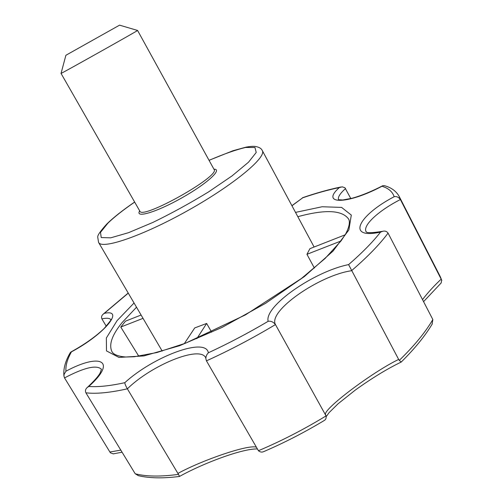 <?xml version="1.0" encoding="UTF-8"?>
<svg xmlns="http://www.w3.org/2000/svg" width="503" height="503" viewBox="0 0 503 503"><rect width="100%" height="100%" fill="white"/><g stroke="black" fill="none" stroke-linecap="round" stroke-linejoin="round"><path stroke-width="0.75" d="M211.618 332.143L206.651 323.448L194.73 327.912L184.293 343.662M345.146 234.819L309.911 248.671L306.949 254.304L314.375 268.074M206.651 323.448L196.824 338.67M340.965 241.012L306.949 254.304M143.034 318.349L120.77 327.051L125.499 321.159L141.091 315.029M120.77 327.051L138.797 356.25M63.969 376.257C63.171 368.995 65.289 361.097 70.326 352.572L71.432 351.867C67.289 359.255 65.459 365.706 65.95 371.22C99.996 352.779 117.897 360.494 88.786 386.461L87.107 387.618C85.46 389.102 85.057 390.831 85.9 392.818L134.653 472.864L135.282 473.801L138.463 475.7M113.313 453.857L110.39 452.819L64.529 377.91L63.956 376.087L64.095 374.326L65.95 371.22M109.88 452.008L120.808 450.128M135.282 473.801C146.379 476.599 160.778 476.781 178.483 474.367L127.366 388.819C125.719 385.927 124.863 383.883 124.794 382.689C110.113 385.895 98.11 387.153 88.786 386.461M106.284 326.271L101.889 318.877C101.216 317.173 101.587 315.658 102.996 314.331L104.303 313.369C125.102 308.71 104.964 333.948 71.432 351.867M263.811 451.575L263.541 451.694C261.78 452.43 260.076 452.109 258.435 450.713L206.45 360.852L205.84 358.639L206.048 356.671L206.959 354.489L208.343 352.798C205.941 336.815 153.516 356.426 124.794 382.689M258.435 450.713C281.359 441.03 303.9 429.43 326.057 415.912L275.462 324.573C273.261 321.889 270.815 320.807 268.137 321.329C248.325 333.011 228.393 343.499 208.343 352.798M325.611 414.793C321.65 410.215 372.371 371.987 398.659 359.431L348.598 264.609C314.249 271.425 264.037 306.201 268.137 321.329M398.659 359.431L399.294 360.368C414.327 345.743 425.507 332.131 432.838 319.537L388.058 233.096C386.832 231.38 385.116 230.758 382.915 231.229L380.538 232.103C372.842 241.962 362.198 252.795 348.598 264.609M291.903 205.677L302.718 197.805L291.96 205.777M422.551 299.562C427.764 292.727 433.97 285.924 441.175 279.146L400.394 199.528C398.609 197.132 396.54 196.189 394.176 196.704C357.941 215.674 345.869 239.623 380.538 232.103M350.824 198.591L344.92 187.738L342.285 186.839L339.343 187.569C327.994 189.927 315.79 193.334 302.718 197.805M441.175 279.146L440.106 276.31L399.275 196.591C396.213 191.109 391.208 187.456 384.248 185.632L382.708 185.726L381.991 186.261C388.391 188.185 392.453 191.662 394.176 196.704M441.634 280.026L441.144 282.963M432.838 319.537L432.083 324.24M326.057 415.912C326.39 418.024 325.843 419.521 324.422 420.389L324.209 420.514M399.294 360.368L401.237 362.034M178.483 474.367L179.546 476.442M139.828 211.115C141.764 220.239 220.848 175.855 214.071 169.454L137.577 30.45C140.343 29.331 58.644 75.18 61.033 73.4L139.872 211.191M137.552 30.45L119.569 25.15L65.893 55.273L61.052 73.381M177.999 473.373C202.539 460 247.979 444.407 256.216 447.167M209.066 160.35C223.634 154.069 235.8 149.775 245.558 147.473L254.952 147.505L256.222 152.466L248.507 162.211L232.053 175.899L208.506 191.939C190.128 203.162 171.592 213.322 152.912 222.42L128.51 232.688L110.691 237.837L101.216 237.573L100.512 232.348L107.944 223.125C114.363 216.925 123.266 209.914 134.666 202.099M213.926 169.184C223.106 168.964 206.808 183.922 181.363 198.151C155.961 212.455 134.71 218.572 139.677 210.851M314.117 247.017L262.277 150.535C266.967 157.099 233.895 184.771 188.216 210.355C142.575 236.02 101.725 249.828 98.569 242.402L97.752 237.271C97.299 235.561 100.386 231.072 107.001 223.804C113.741 217.283 122.952 210.034 134.641 202.043M136.514 307.214L122.078 322.599C111.767 335.331 108.478 345.165 112.207 352.1C114.068 354.778 118.614 356.42 125.851 357.017L134.301 356.753L156.923 352.534L185.444 343.228L245.495 314.859L301.429 278.48L325.101 258.46L341.072 240.874L345.775 233.738C349.113 227.18 350.126 222.376 348.799 219.327C342.474 210.034 325.479 209.16 297.82 216.692M64.529 377.91C84.29 367.517 96.601 364.637 101.455 369.271L100.166 372.874C98.783 375.772 94.533 380.601 87.415 387.354M205.834 358.281L205.664 357.614C199.71 345.347 151.447 365.134 127.366 388.819C110.05 392.698 96.224 394.031 85.9 392.818M101.889 318.877C106.567 317.846 109.541 318.085 110.811 319.587M104.303 313.369L128.278 293.142M388.058 233.096C379.727 244.364 367.542 256.907 351.496 270.727C319.147 275.367 267.703 311.168 275.462 324.573C252.625 338.242 229.62 350.333 206.45 360.852M382.443 231.336C361.858 234.637 367.203 230.613 366.083 231.694C362.462 225.419 378.684 210.6 400.394 199.528L399.275 196.591M381.991 186.261C346.46 205.13 320.147 204.432 339.343 187.569M338.525 199.704C337.689 197.17 340.041 193.454 345.567 188.55M295.512 212.398L322.14 206.752L341.619 207.412L351.301 215.089L348.875 229.915L333.055 251.072L304.365 276.562L265.685 303.252L222.037 327.434L179.552 345.724L143.871 355.929L118.941 357.419L106.491 350.912L106.353 338.003L117.098 320.612L134.049 303.007M262.277 150.535C261.353 148.391 258.957 147.021 255.09 146.43C252.99 146.203 250.01 146.43 246.149 147.115L233.084 150.699L209.034 160.3M162.199 351.075L98.569 242.402M113.144 453.888L122.072 452.21M110.836 319.543C112.295 318.449 110.082 321.411 104.196 328.44C95.796 336.513 84.705 344.366 70.91 351.999M128.208 293.029L103.247 314.105M340.827 187.009C328.943 189.455 316.186 193.02 302.555 197.71M382.544 185.814C371.667 191.429 361.67 195.535 352.546 198.138L342.826 199.993L338.488 199.71M441.835 280.479L440.106 276.31M441.257 282.856L423.608 301.599M401.187 362.066C387.253 368.781 371.981 378.099 355.376 390.014L338.066 403.783L329.138 412.579L326.189 416.629M325.975 415.629L325.85 415.289M138.086 475.612C149.139 478.265 162.941 478.548 179.496 476.454C203.344 463.118 242.471 448.5 257.247 448.953M401.212 362.059C414.824 348.573 425.186 335.847 432.297 323.888M263.541 451.694C284.164 442.835 304.46 432.404 324.422 420.389"/></g></svg>

